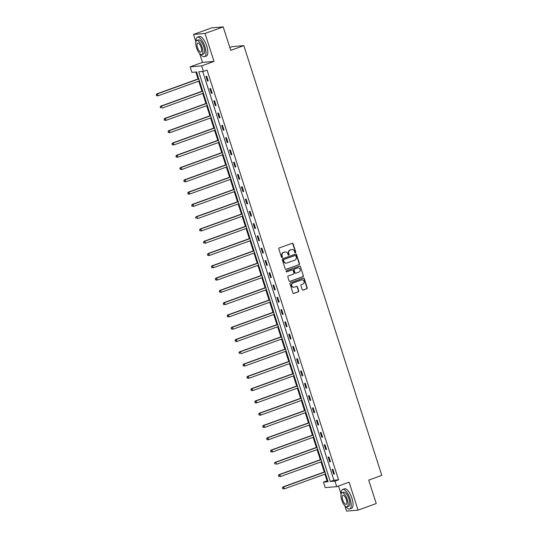 <?xml version="1.0" encoding="UTF-8"?>
<svg xmlns="http://www.w3.org/2000/svg" width="538" height="538" viewBox="0 0 538 538"><rect width="100%" height="100%" fill="white"/><g stroke="black" fill="none" stroke-linecap="round" stroke-linejoin="round"><path stroke-width="0.81" d="M295.409 252.732A0.572 0.531 85.2 0 0 295.739 252.013L293.102 243.801A0.814 0.753 85.2 0 0 292.141 243.29L279.289 247.924A0.814 0.753 85.2 0 0 278.825 248.959L281.461 257.171A0.572 0.531 85.2 0 0 282.134 257.527A0.572 0.531 85.2 0 0 282.463 256.808L282.12 255.745A2.609 2.414 85.2 0 1 283.607 252.45L284.683 252.06A2.609 2.414 85.2 0 1 287.756 253.707L288.099 254.77A0.572 0.531 85.2 0 0 288.772 255.133A0.572 0.531 85.2 0 0 289.101 254.413L288.758 253.351A2.609 2.414 85.2 0 1 290.244 250.049L291.32 249.666A2.609 2.414 85.2 0 1 294.394 251.313L294.737 252.376A0.572 0.531 85.2 0 0 295.409 252.732M295.127 252.752A0.572 0.531 85.2 0 0 295.423 252.04L292.786 243.828A0.814 0.753 85.2 0 0 292.161 243.277M281.851 257.547A0.572 0.531 85.2 0 0 282.147 256.834L282.12 255.745M288.489 255.146A0.572 0.531 85.2 0 0 288.785 254.434L288.758 253.351M302.174 289.558A0.814 0.753 85.2 0 0 303.136 290.069L306.741 288.772A0.814 0.753 85.2 0 0 307.205 287.736L304.279 278.617A0.814 0.753 85.2 0 0 303.318 278.106L290.466 282.746A0.814 0.753 85.2 0 0 290.002 283.775L292.934 292.894A0.814 0.753 85.2 0 0 293.896 293.405L298.247 291.838A0.814 0.753 85.2 0 0 298.711 290.802L297.46 286.902A0.814 0.753 85.2 0 0 296.499 286.391L294.34 287.164A2.179 2.018 85.2 0 1 291.697 285.53A2.179 2.018 85.2 0 1 293.008 283.035L301.468 279.975A2.179 2.018 85.2 0 1 304.111 281.616A2.179 2.018 85.2 0 1 302.8 284.111L301.388 284.622A0.814 0.753 85.2 0 0 300.924 285.651L302.174 289.558M334.966 481.133L336.734 486.648L325.214 487.61L323.446 482.102L328.113 481.712L196.558 71.964L191.891 72.354L190.122 66.847L201.636 65.878L203.411 71.393L198.737 71.783L330.292 481.523L334.966 481.133L338.597 479.822L207.043 70.075L203.411 71.393M223.203 26.9L205.025 33.464L193.505 34.432L211.683 27.868L223.203 26.9L230.735 50.364L243.828 45.636L381.798 475.384L368.712 480.104L376.244 503.568L358.066 510.132L349.095 482.183L336.734 486.648M199.645 53.538L202.483 62.381L214.003 61.413L205.025 33.464M214.003 61.413L201.636 65.878M299.027 264.736A0.814 0.753 85.2 0 0 299.491 263.701L296.559 254.582A0.814 0.753 85.2 0 0 295.597 254.071L282.753 258.704A0.814 0.753 85.2 0 0 282.289 259.74L285.214 268.859A0.814 0.753 85.2 0 0 286.176 269.37L298.711 264.757A0.814 0.753 85.2 0 0 299.175 263.728L296.25 254.609A0.814 0.753 85.2 0 0 295.624 254.057M300.419 266.599L303.351 275.718A0.814 0.753 85.2 0 1 302.881 276.754L290.036 281.387A0.814 0.753 85.2 0 1 289.074 280.876L287.823 276.969A0.814 0.753 85.2 0 1 288.287 275.94L293.499 274.064A0.814 0.753 85.2 0 0 293.963 273.028L293.129 270.439A0.814 0.753 85.2 0 0 292.168 269.928L286.747 271.885A0.572 0.531 85.2 0 1 286.055 271.455A0.572 0.531 85.2 0 1 286.398 270.802L299.458 266.088A0.814 0.753 85.2 0 1 300.419 266.599L303.351 275.718M344.851 505.801L346.546 511.1L358.066 510.132M243.828 45.636L232.308 46.604L229.82 47.499M202.691 71.453L333.93 480.212L338.597 479.822M205.933 76.315L207.446 81.043L208.226 80.976L206.706 76.248L205.933 76.315M209.874 88.602L211.387 93.323L212.167 93.256L210.654 88.535L209.874 88.602M213.815 100.882L215.334 105.603L216.115 105.542L214.595 100.814L213.815 100.882M217.762 113.162L219.275 117.889L220.055 117.822L218.536 113.101L217.762 113.162M221.703 125.448L223.223 130.169L223.996 130.109L222.483 125.381L221.703 125.448M225.651 137.728L227.164 142.456L227.944 142.388L226.424 137.667L225.651 137.728M229.591 150.015L231.105 154.736L231.885 154.675L230.372 149.947L229.591 150.015M233.532 162.294L235.052 167.022L235.832 166.955L234.312 162.234L233.532 162.294M237.48 174.581L238.993 179.302L239.773 179.235L238.26 174.514L237.48 174.581M241.421 186.861L242.941 191.589L243.714 191.521L242.201 186.794L241.421 186.861M245.368 199.147L246.881 203.868L247.662 203.801L246.142 199.08L245.368 199.147M249.309 211.427L250.829 216.155L251.602 216.088L250.089 211.36L249.309 211.427M253.25 223.714L254.77 228.435L255.55 228.368L254.03 223.647L253.25 223.714M257.198 235.994L258.711 240.715L259.491 240.654L257.978 235.926L257.198 235.994M261.138 248.274L262.658 253.001L263.438 252.934L261.919 248.213L261.138 248.274M265.086 260.56L266.599 265.281L267.379 265.221L265.859 260.493L265.086 260.56M269.027 272.84L270.547 277.568L271.32 277.5L269.807 272.779L269.027 272.84M272.968 285.127L274.488 289.847L275.268 289.787L273.748 285.059L272.968 285.127M276.915 297.406L278.428 302.134L279.209 302.067L277.695 297.346L276.915 297.406M280.856 309.693L282.376 314.414L283.156 314.347L281.636 309.626L280.856 309.693M284.804 321.973L286.317 326.7L287.097 326.633L285.577 321.906L284.804 321.973M288.745 334.259L290.264 338.98L291.038 338.913L289.525 334.192L288.745 334.259M292.692 346.539L294.205 351.267L294.985 351.2L293.466 346.472L292.692 346.539M296.633 358.819L298.146 363.547L298.926 363.48L297.413 358.759L296.633 358.819M300.574 371.106L302.094 375.827L302.874 375.766L301.354 371.038L300.574 371.106M304.521 383.386L306.035 388.113L306.815 388.046L305.295 383.325L304.521 383.386M308.462 395.672L309.982 400.393L310.756 400.333L309.242 395.605L308.462 395.672M312.41 407.952L313.923 412.68L314.703 412.612L313.183 407.891L312.41 407.952M316.351 420.239L317.871 424.959L318.644 424.899L317.131 420.171L316.351 420.239M320.292 432.518L321.811 437.246L322.592 437.179L321.072 432.451L320.292 432.518M324.239 444.805L325.752 449.526L326.532 449.459L325.019 444.738L324.239 444.805M328.18 457.085L329.7 461.812L330.473 461.745L328.96 457.018L328.18 457.085M332.128 469.371L333.641 474.092L334.421 474.025L332.901 469.304L332.128 469.371M195.839 72.025L198.071 78.965M198.764 81.13L202.012 91.252M202.705 93.41L205.953 103.531M206.653 105.697L209.901 115.818M210.593 117.977L213.842 128.098M214.534 130.257L217.789 140.378M218.482 142.543L221.73 152.664M222.423 154.823L225.671 164.944M226.37 167.11L229.618 177.231M230.311 179.389L233.559 189.511M234.252 191.676L237.507 201.797M238.2 203.956L241.448 214.077M242.14 216.242L245.389 226.364M246.088 228.522L249.336 238.643M250.029 240.802L253.277 250.923M253.97 253.089L257.225 263.21M257.917 265.368L261.165 275.49M261.858 277.655L265.113 287.776M265.806 289.935L269.054 300.056M269.746 302.221L272.995 312.343M273.694 314.501L276.942 324.622M277.635 326.788L280.883 336.909M281.576 339.068L284.831 349.189M285.523 351.354L288.772 361.475M289.464 363.634L292.712 373.755M293.412 375.914L296.66 386.035M297.353 388.201L300.601 398.322M301.293 400.48L304.548 410.602M305.241 412.767L308.489 422.888M309.182 425.047L312.43 435.168M313.129 437.333L316.378 447.455M317.07 449.613L320.318 459.734M321.011 461.9L324.266 472.021M324.959 474.18L327.077 480.79L327.797 480.73M338.496 486.009L341.079 494.072M327.077 480.79L323.446 482.102M202.483 62.381L190.122 66.847M193.505 34.432L195.872 41.809M333.93 480.212L330.292 481.523M207.446 81.043L208.166 80.781M211.387 93.323L212.106 93.067M215.334 105.603L216.047 105.347M219.275 117.889L219.995 117.627M223.223 130.169L223.936 129.914M227.164 142.456L227.883 142.193M231.105 154.736L231.824 154.48M235.052 167.022L235.765 166.76M238.993 179.302L239.713 179.046M242.941 191.589L243.653 191.326M246.881 203.868L247.601 203.613M250.829 216.155L251.542 215.893M254.77 228.435L255.483 228.179M258.711 240.715L259.43 240.459M262.658 253.001L263.371 252.739M266.599 265.281L267.319 265.026M270.547 277.568L271.26 277.305M274.488 289.847L275.207 289.592M278.428 302.134L279.148 301.872M282.376 314.414L283.089 314.158M286.317 326.7L287.036 326.438M290.264 338.98L290.977 338.725M294.205 351.267L294.925 351.005M298.146 363.547L298.866 363.291M302.094 375.827L302.807 375.571M306.035 388.113L306.754 387.851M309.982 400.393L310.695 400.137M313.923 412.68L314.643 412.417M317.871 424.959L318.583 424.704M321.811 437.246L322.524 436.984M325.752 449.526L326.472 449.27M329.7 461.812L330.413 461.55M333.641 474.092L334.36 473.837M291.737 249.558A2.609 2.414 85.2 0 0 291.004 249.693L291.32 249.666M288.449 253.371A2.609 2.414 85.2 0 1 289.935 250.076L291.004 249.693M285.1 251.952A2.609 2.414 85.2 0 0 284.367 252.087L284.683 252.06M281.811 255.772A2.609 2.414 85.2 0 1 283.297 252.47L284.367 252.087M285.839 269.41A0.814 0.753 85.2 0 0 285.866 269.397L298.711 264.757M295.833 255.792A0.572 0.531 85.2 0 0 295.16 255.436L283.882 259.504A0.572 0.531 85.2 0 0 283.56 260.231L283.916 261.347A2.609 2.414 85.2 0 0 286.996 262.995L294.703 260.21A2.609 2.414 85.2 0 0 296.196 256.915L295.833 255.792M286.263 263.129A2.609 2.414 85.2 0 1 283.607 261.374L283.25 260.251A0.572 0.531 85.2 0 1 283.573 259.531L294.851 255.463M289.7 281.428A0.814 0.753 85.2 0 0 289.726 281.414L302.571 276.781A0.814 0.753 85.2 0 0 303.035 275.745M292.195 269.915A0.814 0.753 85.2 0 0 291.858 269.955L286.465 271.898M298.899 272.107A2.179 2.018 85.2 0 0 298.059 267.87A2.179 2.018 85.2 0 0 297.575 267.971L294.595 269.047A0.814 0.753 85.2 0 0 294.131 270.083L294.959 272.672A0.814 0.753 85.2 0 0 295.92 273.183L298.899 272.107M297.904 267.89A2.179 2.018 85.2 0 0 297.265 267.998L297.575 267.971M295.584 273.217A0.814 0.753 85.2 0 1 294.649 272.692L293.815 270.103A0.814 0.753 85.2 0 1 294.286 269.074L297.265 267.998M300.11 266.626A0.814 0.753 85.2 0 0 299.484 266.075M301.798 279.894A2.179 2.018 85.2 0 0 301.159 280.002L301.468 279.975M293.701 287.279A2.179 2.018 85.2 0 1 292.699 283.062L301.159 280.002M293.56 293.445A0.814 0.753 85.2 0 0 293.58 293.432L297.938 291.865A0.814 0.753 85.2 0 0 298.402 290.829L297.151 286.929A0.814 0.753 85.2 0 0 296.525 286.377M302.8 290.103A0.814 0.753 85.2 0 0 302.827 290.096L306.431 288.798A0.814 0.753 85.2 0 0 306.895 287.763L303.97 278.644A0.814 0.753 85.2 0 0 303.345 278.092M198.73 78.73L156.719 93.894L157.499 93.834L158.132 95.798L199.423 80.888M198.791 78.918L157.499 93.834L156.202 94.809L156.76 95.569L156.511 94.782M156.76 95.569L158.132 95.798L156.45 95.596M156.202 94.809L156.719 93.894M226.7 37.788A10.128 3.699 70.1 0 1 226.982 38.615A10.128 3.699 70.1 0 1 227.231 39.442M200.681 54.385A10.377 3.786 -109.9 0 0 204.527 56.698A10.377 3.786 -109.9 0 0 204.897 46.611A10.377 3.786 -109.9 0 0 197.48 37.176A10.377 3.786 -109.9 0 0 196 41.419M204.527 56.698L206.343 56.046A10.377 3.786 -109.9 0 0 206.713 45.959A10.377 3.786 -109.9 0 0 199.295 36.517L197.48 37.176M196.794 40.511L198.468 39.906A7.471 2.73 70.1 0 1 203.808 46.705A7.471 2.73 70.1 0 1 203.539 53.968L201.871 54.573A7.471 2.73 -109.9 0 0 202.133 47.31A7.471 2.73 -109.9 0 0 196.794 40.511A7.471 2.73 -109.9 0 0 196.531 47.774A7.471 2.73 -109.9 0 0 201.871 54.573M197.527 47.694A4.815 1.755 -109.9 0 0 200.963 52.072A4.815 1.755 -109.9 0 0 201.138 47.391A4.815 1.755 -109.9 0 0 197.695 43.013A4.815 1.755 -109.9 0 0 197.527 47.694M371.906 490.051A10.128 3.699 70.1 0 1 372.182 490.871A10.128 3.699 70.1 0 1 372.437 491.705M345.887 506.648A10.377 3.786 -109.9 0 0 349.734 508.961A10.377 3.786 -109.9 0 0 350.097 498.874A10.377 3.786 -109.9 0 0 342.686 489.439A10.377 3.786 -109.9 0 0 341.2 493.682M349.734 508.961L351.549 508.309A10.377 3.786 -109.9 0 0 351.919 498.215A10.377 3.786 -109.9 0 0 344.502 488.78L342.686 489.439M342 492.774L343.668 492.169A7.471 2.73 70.1 0 1 349.007 498.968A7.471 2.73 70.1 0 1 348.745 506.231L347.077 506.836A7.471 2.73 -109.9 0 0 347.34 499.567A7.471 2.73 -109.9 0 0 342 492.774A7.471 2.73 -109.9 0 0 341.731 500.037A7.471 2.73 -109.9 0 0 347.077 506.836M342.733 499.957A4.815 1.755 -109.9 0 0 346.169 504.335A4.815 1.755 -109.9 0 0 346.344 499.654A4.815 1.755 -109.9 0 0 342.901 495.276A4.815 1.755 -109.9 0 0 342.733 499.957M202.671 91.009L160.667 106.181L161.44 106.114L162.072 108.084L203.371 93.175M202.739 91.204L161.44 106.114L160.142 107.089L160.707 107.856L160.452 107.062M160.142 107.089L160.667 106.181M206.619 103.296L164.608 118.461L165.388 118.394L166.02 120.364L207.312 105.455M206.679 103.484L165.388 118.394L164.083 119.375L164.648 120.135L164.399 119.349M164.648 120.135L166.02 120.364L164.339 120.162M164.083 119.375L164.608 118.461M210.56 115.576L168.549 130.747L169.329 130.68L169.961 132.651L211.252 117.735M210.62 115.771L169.329 130.68L168.031 131.655L168.596 132.415L168.34 131.628M168.596 132.415L169.961 132.651L168.28 132.442M168.031 131.655L168.549 130.747M214.507 127.856L172.496 143.027L173.276 142.96L173.909 144.93L215.2 130.021M214.568 128.051L173.276 142.96L171.972 143.942L172.537 144.702L172.281 143.915M172.537 144.702L173.909 144.93L172.227 144.729M171.972 143.942L172.496 143.027M218.448 140.142L176.437 155.307L177.217 155.247L177.849 157.21L219.141 142.301M218.509 140.337L177.217 155.247L175.919 156.222L176.477 156.982L176.229 156.195M176.477 156.982L177.849 157.21L176.168 157.009M175.919 156.222L176.437 155.307M222.389 152.422L180.385 167.594L181.158 167.526L181.79 169.497L223.088 154.588M222.456 152.617L181.158 167.526L179.86 168.508L180.425 169.268L180.169 168.481M180.425 169.268L181.79 169.497L180.116 169.295M179.86 168.508L180.385 167.594M226.337 164.709L184.326 179.874L185.106 179.813L185.738 181.777L227.029 166.867M226.397 164.904L185.106 179.813L183.801 180.788L184.366 181.548L184.117 180.761M184.366 181.548L185.738 181.777L184.057 181.575M183.801 180.788L184.326 179.874M230.277 176.989L188.266 192.16L189.046 192.093L189.679 194.063L230.97 179.154M230.338 177.184L189.046 192.093L187.749 193.068L188.313 193.835L188.058 193.048M188.313 193.835L189.679 194.063L188.899 194.131L187.997 193.862M187.749 193.068L188.266 192.16M234.225 189.275L192.214 204.44L192.994 204.379L193.626 206.343L234.918 191.434M234.286 189.463L192.994 204.379L191.689 205.355L192.254 206.115L192.005 205.328M192.254 206.115L193.626 206.343L191.945 206.141M191.689 205.355L192.214 204.44M238.166 201.555L196.155 216.727L196.935 216.659L197.567 218.63L238.859 203.72M238.226 201.75L196.935 216.659L195.637 217.634L196.202 218.401L195.946 217.608M195.637 217.634L196.155 216.727M242.107 213.842L200.102 229.006L200.876 228.939L201.508 230.91L242.806 216M242.174 214.03L200.876 228.939L199.578 229.921L200.143 230.681L199.887 229.894M200.143 230.681L201.508 230.91L199.833 230.708M199.578 229.921L200.102 229.006M246.054 226.121L204.043 241.293L204.823 241.226L205.455 243.196L246.747 228.28M246.115 226.316L204.823 241.226L203.519 242.201L204.084 242.961L203.835 242.174M204.084 242.961L205.455 243.196L203.774 242.988M203.519 242.201L204.043 241.293M249.995 238.401L207.991 253.573L208.764 253.506L209.396 255.476L250.688 240.567M250.056 238.596L208.764 253.506L207.466 254.487L208.031 255.247L207.776 254.461M208.031 255.247L209.396 255.476L208.616 255.543L207.715 255.274M207.466 254.487L207.991 253.573M253.943 250.688L211.932 265.859L212.712 265.792L213.344 267.763L254.635 252.847M254.003 250.883L212.712 265.792L211.407 266.767L211.972 267.527L211.723 266.74M211.972 267.527L213.344 267.763L211.663 267.554M211.407 266.767L211.932 265.859M257.884 262.968L215.873 278.139L216.653 278.072L217.285 280.042L258.576 265.133M257.944 263.163L216.653 278.072L215.355 279.054L215.92 279.814L215.664 279.027M215.92 279.814L217.285 280.042L216.505 280.11L215.603 279.841M215.355 279.054L215.873 278.139M261.824 275.254L219.82 290.419L220.593 290.359L221.226 292.322L262.524 277.413M261.892 275.449L220.593 290.359L219.296 291.334L219.86 292.094L219.605 291.307M219.86 292.094L221.226 292.322L219.551 292.121M219.296 291.334L219.82 290.419M265.772 287.534L223.761 302.706L224.541 302.638L225.173 304.609L266.465 289.7M265.833 287.729L224.541 302.638L223.243 303.62L223.801 304.38L223.552 303.593M223.801 304.38L225.173 304.609L223.492 304.407M223.243 303.62L223.761 302.706M269.713 299.821L227.709 314.986L228.482 314.925L229.114 316.889L270.412 301.979M269.78 300.009L228.482 314.925L227.184 315.9L227.749 316.66L227.493 315.873M227.749 316.66L229.114 316.889L227.439 316.687M227.184 315.9L227.709 314.986M273.66 312.101L231.649 327.272L232.429 327.205L233.062 329.175L274.353 314.266M273.721 312.296L232.429 327.205L231.125 328.18L231.69 328.947L231.441 328.16M231.69 328.947L233.062 329.175L231.38 328.974M231.125 328.18L231.649 327.272M277.601 324.387L235.59 339.552L236.37 339.491L237.002 341.455L278.294 326.546M277.662 324.575L236.37 339.491L235.072 340.467L235.637 341.226L235.382 340.44M235.637 341.226L237.002 341.455L236.222 341.522L235.321 341.253M235.072 340.467L235.59 339.552M281.549 336.667L239.538 351.839L240.318 351.771L240.943 353.742L282.242 338.832M281.609 336.862L240.318 351.771L239.013 352.746L239.578 353.513L239.323 352.72M239.013 352.746L239.538 351.839M285.49 348.954L243.479 364.118L244.259 364.051L244.891 366.022L286.182 351.112M285.55 349.142L244.259 364.051L242.961 365.033L243.519 365.793L243.27 365.006M243.519 365.793L244.891 366.022L243.21 365.82M242.961 365.033L243.479 364.118M289.431 361.233L247.426 376.405L248.2 376.338L248.832 378.308L290.13 363.392M289.498 361.428L248.2 376.338L246.902 377.313L247.467 378.073L247.211 377.286M247.467 378.073L248.832 378.308L247.157 378.1M246.902 377.313L247.426 376.405M293.378 373.513L251.367 388.685L252.147 388.618L252.779 390.588L294.071 375.679M293.439 373.708L252.147 388.618L250.843 389.599L251.407 390.359L251.159 389.573M251.407 390.359L252.779 390.588L251.098 390.386M250.843 389.599L251.367 388.685M297.319 385.8L255.308 400.965L256.088 400.904L256.72 402.868L298.012 387.959M297.38 385.995L256.088 400.904L254.79 401.879L255.355 402.639L255.099 401.852M255.355 402.639L256.72 402.868L255.94 402.935L255.039 402.666M254.79 401.879L255.308 400.965M301.267 398.08L259.255 413.251L260.036 413.184L260.668 415.154L301.959 400.245M301.327 398.275L260.036 413.184L258.731 414.166L259.296 414.926L259.04 414.139M259.296 414.926L260.668 415.154L258.986 414.953M258.731 414.166L259.255 413.251M305.207 410.366L263.196 425.531L263.976 425.471L264.609 427.434L305.9 412.525M305.268 410.561L263.976 425.471L262.678 426.446L263.237 427.206L262.988 426.419M263.237 427.206L264.609 427.434L262.927 427.233M262.678 426.446L263.196 425.531M309.148 422.646L267.144 437.818L267.917 437.75L268.549 439.721L309.848 424.812M309.216 422.841L267.917 437.75L266.619 438.726L267.184 439.492L266.929 438.705M267.184 439.492L268.549 439.721L267.776 439.788L266.875 439.519M266.619 438.726L267.144 437.818M313.096 434.933L271.085 450.098L271.865 450.037L272.497 452.001L313.788 437.091M313.156 435.121L271.865 450.037L270.56 451.012L271.125 451.772L270.876 450.985M271.125 451.772L272.497 452.001L270.816 451.799M270.56 451.012L271.085 450.098M317.037 447.212L275.026 462.384L275.806 462.317L276.438 464.287L317.729 449.378M317.097 447.408L275.806 462.317L274.508 463.292L275.073 464.059L274.817 463.272M274.508 463.292L275.026 462.384M320.984 459.499L278.973 474.664L279.753 474.597L280.385 476.567L321.677 461.658M321.045 459.687L279.753 474.597L278.449 475.579L279.014 476.338L278.765 475.552M279.014 476.338L280.385 476.567L278.704 476.365M278.449 475.579L278.973 474.664M324.925 471.779L282.914 486.951L283.694 486.883L284.326 488.854L325.618 473.944M324.986 471.974L283.694 486.883L282.396 487.858L282.961 488.618L282.706 487.831M282.961 488.618L284.326 488.854L282.645 488.645M282.396 487.858L282.914 486.951"/></g></svg>
